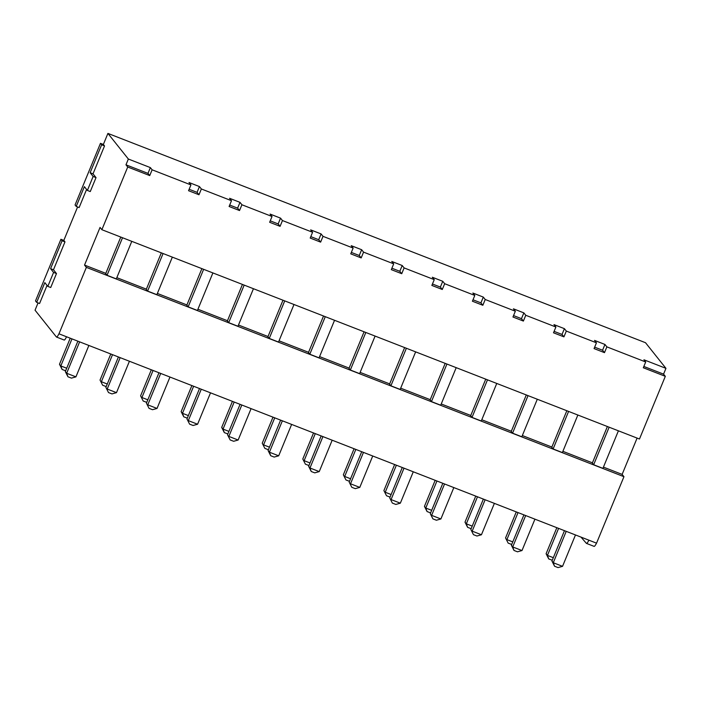 <?xml version="1.0" encoding="UTF-8"?>
<svg xmlns="http://www.w3.org/2000/svg" width="701" height="701" viewBox="0 0 701 701"><rect width="100%" height="100%" fill="white"/><g stroke="black" fill="none" stroke-linecap="round" stroke-linejoin="round"><path stroke-width="1.05" d="M103.362 144.459L104.528 145.922L101.636 144.792L100.462 143.328L103.362 144.459L107.919 133.409L645.516 342.719L665.95 368.349L663.567 374.132L665.319 376.332L639.478 439.019L101.882 229.7L100.059 227.422L84.532 265.083L86.354 267.37L623.951 476.689L596.551 543.161L58.928 333.799A6.327 1.165 111.3 0 1 56.509 337.05A6.327 1.165 111.3 0 1 56.404 336.971L35.05 310.192L38.047 302.92M100.462 143.328L75.06 204.972L76.225 206.436L84.374 186.659L87.38 190.427L93.128 176.468L90.131 172.709L101.636 144.792M60.917 239.278L35.506 300.922L36.68 302.385L44.829 282.617L47.826 286.385L53.583 272.426L50.577 268.658L62.082 240.75L60.917 239.278L63.817 240.408L77.601 206.97M150.364 167.6L128.353 159.031L125.97 164.814L147.981 173.384L150.364 167.6L152.117 169.8L190.935 184.915L189.016 182.505L199.443 186.571L201.362 188.972L231.488 200.705L229.569 198.295L239.996 202.352L241.915 204.762L272.032 216.495L270.113 214.085L280.54 218.142L282.459 220.552L312.585 232.276L310.666 229.875L321.093 233.932L323.012 236.342L353.138 248.066L351.219 245.665L361.646 249.722L363.565 252.132L393.69 263.856L391.771 261.455L402.199 265.513L404.118 267.913L434.243 279.646L432.324 277.237L442.752 281.303L444.671 283.703L474.796 295.436L472.877 293.027L483.304 297.093L485.223 299.493L515.34 311.226L513.43 308.817L523.857 312.883L525.768 315.284L555.893 327.017L553.974 324.607L564.401 328.664L566.32 331.074L596.446 342.807L594.527 340.397L604.954 344.454L606.873 346.864L645.691 361.979L643.939 359.779L665.95 368.349M128.353 159.031L107.919 133.409M147.981 173.384L149.734 175.583L127.722 167.013L101.882 229.7M149.734 175.583L152.117 169.8M189.139 189.27L197.06 192.354L198.979 194.755L188.551 190.698L190.935 184.915M198.979 194.755L201.362 188.972M229.691 205.06L237.613 208.136L239.532 210.545L229.104 206.488L231.488 200.705M239.532 210.545L241.915 204.762M270.244 220.841L278.157 223.926L280.076 226.335L269.648 222.278L272.032 216.495M280.076 226.335L282.459 220.552M310.788 236.631L318.71 239.716L320.629 242.125L310.201 238.06L312.585 232.276M320.629 242.125L323.012 236.342M351.341 252.421L359.262 255.506L361.181 257.915L350.754 253.85L353.138 248.066M361.181 257.915L363.565 252.132M391.894 268.211L399.815 271.296L401.734 273.705L391.307 269.64L393.69 263.856M401.734 273.705L404.118 267.913M432.447 284.001L440.368 287.086L442.287 289.487L431.86 285.43L434.243 279.646M442.287 289.487L444.671 283.703M473 299.791L480.921 302.876L482.84 305.277L472.413 301.22L474.796 295.436M482.84 305.277L485.223 299.493M513.553 315.581L521.465 318.666L523.384 321.067L512.957 317.01L515.34 311.226M523.384 321.067L525.768 315.284M554.097 331.371L562.018 334.456L563.937 336.857L553.51 332.8L555.893 327.017M563.937 336.857L566.32 331.074M594.65 347.161L602.571 350.237L604.49 352.647L594.062 348.59L596.446 342.807M604.49 352.647L606.873 346.864M665.319 376.332L643.308 367.762L645.691 361.979M122.517 237.735L107.043 275.283L105.711 273.609L120.774 237.061M131.788 241.346L116.313 278.893L107.043 275.283M637.095 438.09L622.129 474.402L603.438 467.12M592.424 462.835L562.885 451.33M551.88 447.045L522.341 435.549M511.327 431.255L481.789 419.759M470.774 415.465L441.236 403.969M430.221 399.675L400.683 388.179M389.668 383.894L360.13 372.389M349.116 368.104L319.577 356.599M308.571 352.314L279.033 340.809M268.019 336.524L238.48 325.019M227.466 320.734L197.927 309.237M186.913 304.944L157.374 293.447M146.36 289.154L116.822 277.657M105.807 273.364L84.532 265.083M622.129 474.402L623.951 476.689M172.341 257.136L156.866 294.674L147.596 291.073L146.264 289.399L161.326 252.851M212.894 272.926L197.419 310.464L188.148 306.854L186.816 305.18L201.879 268.641M253.447 288.716L237.972 326.254L228.701 322.644L227.369 320.97L242.432 284.422M293.991 304.506L278.525 342.044L269.254 338.434L267.913 336.76L282.985 300.212M334.543 320.296L319.069 357.834L309.807 354.224L308.466 352.55L323.529 316.002M375.096 336.077L359.622 373.624L350.351 370.014L349.019 368.34L364.082 331.792M415.649 351.867L400.175 389.414L390.904 385.804L389.572 384.13L404.635 347.582M456.202 367.657L440.727 405.204L431.457 401.594L430.125 399.92L445.188 363.372M496.755 383.447L481.28 420.986L472.01 417.384L470.678 415.711L485.74 379.162M537.299 399.237L521.833 436.776L512.562 433.165L511.222 431.492L526.293 394.952M577.852 415.027L562.377 452.566L553.115 448.955L551.775 447.282L566.837 410.733M618.405 430.817L602.93 468.356L593.659 464.745L592.327 463.072L607.39 426.523M163.07 253.525L147.596 291.073M203.623 269.315L188.148 306.854M244.176 285.105L228.701 322.644M284.729 300.895L269.254 338.434M325.273 316.686L309.807 354.224M365.826 332.476L350.351 370.014M406.378 348.257L390.904 385.804M446.931 364.047L431.457 401.594M487.484 379.837L472.01 417.384M528.037 395.627L512.562 433.165M568.59 411.417L553.115 448.955M609.134 427.207L593.659 464.745M86.354 267.37L58.954 333.842M71.966 338.907L60.821 365.94L59.489 364.266L70.223 338.233M66.709 368.235L60.821 365.94L62.1 369.453L59.489 364.266M62.1 369.453L65.657 370.785M79.599 341.878L66.665 373.265L65.324 371.591L77.855 341.203M88.861 345.488L75.927 376.866L66.665 373.265L67.944 376.77L65.324 371.591M67.944 376.77L71.414 378.128L75.927 376.866M107.262 384.017L101.373 381.73L112.511 354.697M106.21 386.575L102.653 385.243L100.041 380.056L110.767 354.023M100.041 380.056L102.653 385.243M129.413 361.278L116.48 392.656L107.209 389.046L120.143 357.668M116.48 392.656L111.967 393.918L108.497 392.56L105.877 387.373L118.399 356.993M105.877 387.373L108.497 392.56M147.815 399.807L141.926 397.52L153.063 370.487M146.763 402.356L143.206 401.033L140.594 395.846L151.32 369.804M140.594 395.846L143.206 401.033M169.966 377.068L157.033 408.446L147.762 404.836L160.695 373.458M157.033 408.446L152.52 409.708L149.041 408.35L146.43 403.163L158.952 372.783M146.43 403.163L149.041 408.35M188.367 415.597L182.479 413.31L193.616 386.277M187.316 418.147L183.758 416.815L182.479 413.31L181.138 411.636L191.872 385.594M181.138 411.636L183.758 416.815M210.519 392.858L197.586 424.236L188.315 420.626L201.248 389.248M197.586 424.236L193.073 425.489L189.594 424.14L186.983 418.953L199.505 388.564M186.983 418.953L189.594 424.14M228.912 431.387L223.032 429.091L234.169 402.067M227.86 433.937L224.311 432.605L223.032 429.091L221.691 427.417L232.425 401.384M221.691 427.417L224.311 432.605M251.072 408.648L238.138 440.026L228.868 436.416L241.801 405.038M238.138 440.026L233.626 441.279L230.147 439.93L227.536 434.743L240.057 404.354M227.536 434.743L230.147 439.93M269.464 447.177L263.576 444.881L274.722 417.857M268.413 449.727L264.864 448.395L262.244 443.207L272.978 417.174M262.244 443.207L264.864 448.395M291.625 424.438L278.691 455.816L269.421 452.206L282.354 420.828M278.691 455.816L274.179 457.07L270.7 455.72L269.421 452.206L268.08 450.533L280.61 420.144M268.08 450.533L270.7 455.72M310.017 462.967L304.129 460.671L315.275 433.639M308.966 465.517L305.408 464.185L302.797 458.997L313.531 432.964M302.797 458.997L305.408 464.185M332.169 440.219L319.235 471.607L309.973 467.996L322.907 436.618M319.235 471.607L314.723 472.86L311.253 471.51L309.973 467.996L308.633 466.323L321.163 435.934M308.633 466.323L311.253 471.51M350.57 478.757L344.682 476.461L355.819 449.429M349.519 481.307L345.961 479.975L343.35 474.787L354.075 448.754M343.35 474.787L345.961 479.975M372.722 456.009L359.788 487.397L350.518 483.786L363.451 452.408M359.788 487.397L355.276 488.65L351.806 487.3L349.186 482.113L361.707 451.724M349.186 482.113L351.806 487.3M391.123 494.547L385.235 492.251L396.372 465.219M390.071 497.097L386.514 495.765L383.903 490.577L394.628 464.544M383.903 490.577L386.514 495.765M413.275 471.799L400.341 503.178L391.07 499.576L404.004 468.189M400.341 503.178L395.828 504.44L392.35 503.081L389.738 497.903L402.26 467.514M389.738 497.903L392.35 503.081M431.676 510.328L425.787 508.041L436.925 481.009M430.624 512.887L427.067 511.555L425.787 508.041L424.447 506.367L435.181 480.334M424.447 506.367L427.067 511.555M453.827 487.589L440.894 518.968L431.623 515.358L444.557 483.979M440.894 518.968L436.381 520.23L432.903 518.871L430.291 513.684L442.813 483.304M430.291 513.684L432.903 518.871M472.22 526.118L466.34 523.831L477.477 496.799M471.168 528.677L467.62 527.345L466.34 523.831L465 522.157L475.734 496.115M465 522.157L467.62 527.345M494.38 503.379L481.447 534.758L472.176 531.148L485.11 499.769M481.447 534.758L476.934 536.02L473.455 534.661L470.844 529.474L483.366 499.094M470.844 529.474L473.455 534.661M512.773 541.908L506.884 539.621L518.03 512.589M511.721 544.458L508.172 543.126L505.552 537.947L516.287 511.905M505.552 537.947L508.172 543.126M534.933 519.169L522 550.548L512.729 546.938L525.662 515.559M522 550.548L517.487 551.81L514.008 550.451L512.729 546.938L511.388 545.264L523.919 514.885M511.388 545.264L514.008 550.451M558.583 528.379L547.437 555.402L546.105 553.729L556.839 527.695M552.274 560.248L548.717 558.916L547.437 555.402L553.326 557.698M546.105 553.729L548.717 558.916M575.477 534.959L562.544 566.338L553.282 562.728L551.941 561.054L564.471 530.666M566.215 531.349L553.282 562.728L554.561 566.242L558.031 567.591L562.544 566.338M551.941 561.054L554.561 566.242M64.168 340.029L56.509 337.05M64.098 339.967C64.51 340.335 65.324 339.266 66.534 336.769M125.97 164.814L127.722 167.013M36.68 302.385L39.571 303.515L47.046 285.395M47.826 286.385L50.726 287.506L56.483 273.556L53.478 269.789L64.983 241.871L62.082 240.75M63.817 240.408L64.983 241.871M76.225 206.436L79.125 207.566L86.591 189.445M87.38 190.427L90.271 191.557L96.028 177.598L93.023 173.83L104.528 145.922M93.023 173.83L90.131 172.709M96.028 177.598L93.128 176.468M53.478 269.789L50.577 268.658M56.483 273.556L53.583 272.426M594.001 546.289A6.327 1.165 -68.7 0 0 594.106 546.368A6.327 1.165 -68.7 0 0 596.507 543.144M581.015 537.115L586.413 543.38M586.299 543.293C586.798 543.687 587.666 542.644 588.91 540.156M663.567 374.132L643.842 366.457M199.443 186.571L197.06 192.354M239.996 202.352L237.613 208.136M280.54 218.142L278.157 223.926M321.093 233.932L318.71 239.716M361.646 249.722L359.262 255.506M402.199 265.513L399.815 271.296M442.752 281.303L440.368 287.086M483.304 297.093L480.921 302.876M523.857 312.883L521.465 318.666M564.401 328.664L562.018 334.456M604.954 344.454L602.571 350.237M594.106 546.368L586.465 543.398"/></g></svg>
